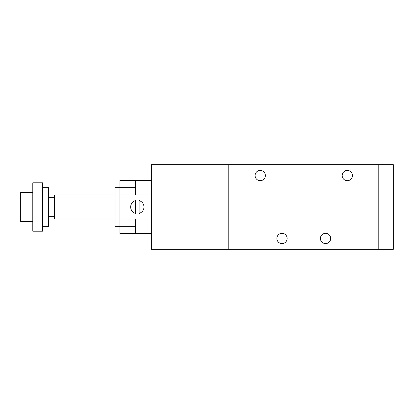 <?xml version="1.0" encoding="UTF-8"?>
<svg xmlns="http://www.w3.org/2000/svg" width="414" height="414" viewBox="0 0 414 414"><rect width="100%" height="100%" fill="white"/><g stroke="black" fill="none" stroke-linecap="round" stroke-linejoin="round"><path stroke-width="0.62" d="M378.784 164.663L393.3 164.663L393.3 249.337L378.784 249.337L378.784 164.658L151.353 164.663L151.353 249.337L228.776 249.337L228.776 164.658M255.086 175.546A5.144 5.144 0 0 1 262.797 171.096A5.144 5.144 0 0 1 262.797 179.997A5.144 5.144 0 0 1 255.086 175.546M342.187 175.546A5.144 5.144 0 0 1 349.902 171.096A5.144 5.144 0 0 1 349.902 179.997A5.144 5.144 0 0 1 342.187 175.546M320.415 238.454A5.144 5.144 0 0 1 328.126 234.003A5.144 5.144 0 0 1 328.126 242.904A5.144 5.144 0 0 1 320.415 238.454M276.862 238.454A5.144 5.144 0 0 1 284.573 234.003A5.144 5.144 0 0 1 284.573 242.904A5.144 5.144 0 0 1 276.862 238.454M378.784 249.342L228.776 249.342M135.626 219.099L135.626 233.615L119.9 233.615L119.9 226.354L115.061 226.354L115.061 187.645L119.9 187.645L119.9 180.385L135.626 180.385L135.626 194.901M115.061 219.099L54.57 219.099L54.57 194.901L115.061 194.901M54.57 197.323L48.526 197.323M42.476 226.354L48.526 226.354L48.526 187.645L42.476 187.645M42.476 231.193L42.476 182.807L32.799 182.807L32.799 231.193L42.476 231.193M32.799 221.516L20.7 221.516L20.7 192.484L32.799 192.484M135.626 226.354L119.9 226.354L119.9 187.645L135.626 187.645M151.353 233.615L135.626 233.615M139.135 213.401L139.135 200.599A6.655 6.655 0 0 1 139.135 213.401M135.502 213.401A6.655 6.655 0 0 1 135.502 200.599L135.502 213.401M151.353 180.385L135.626 180.385M151.353 194.901L119.9 194.901M151.353 219.099L119.9 219.099M54.57 216.677L48.526 216.677"/></g></svg>
